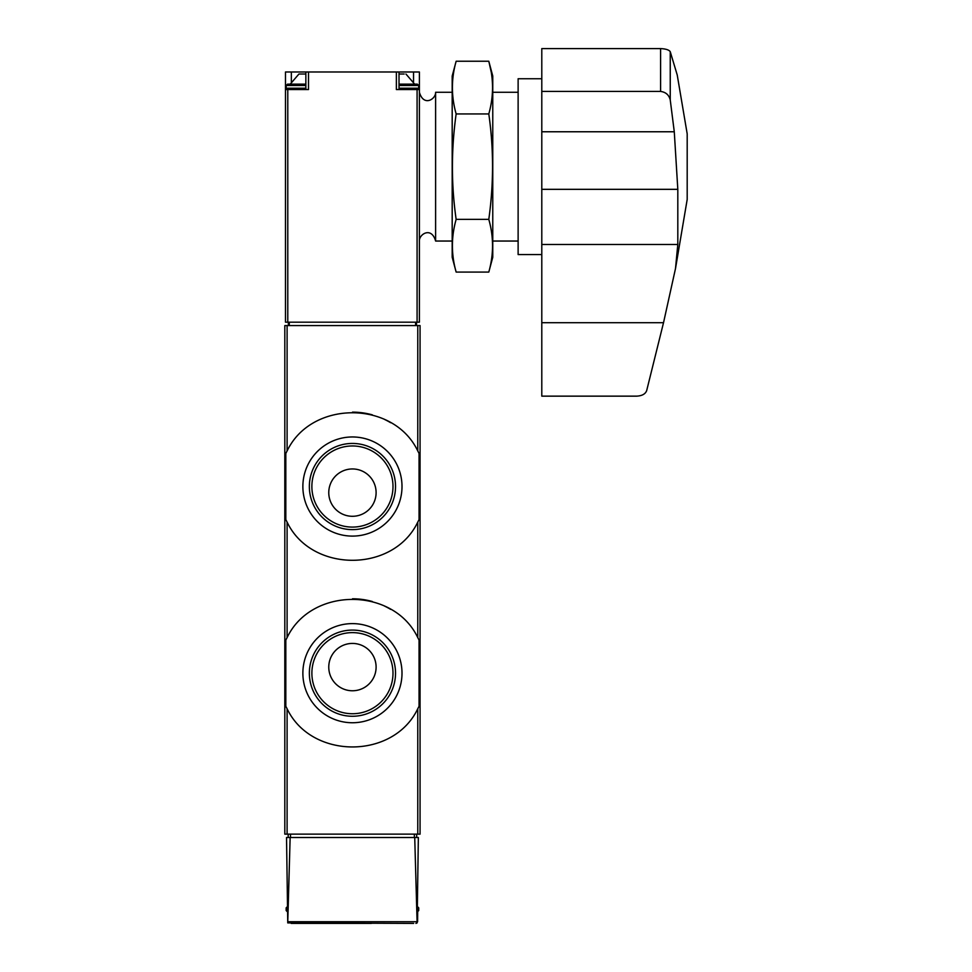 <?xml version="1.0" encoding="UTF-8"?>
<svg xmlns="http://www.w3.org/2000/svg" width="972" height="972" viewBox="0 0 972 972"><rect width="100%" height="100%" fill="white"/><g stroke="black" fill="none" stroke-linecap="round" stroke-linejoin="round"><path stroke-width="1.46" d="M285.817 519.619A74.394 74.394 0 0 0 287.105 522.098C311.198 572.897 393.466 573.152 417.766 522.098L419.066 519.619L419.066 453.438L417.766 450.959C393.672 400.172 311.405 399.905 287.105 450.959L285.817 453.438L285.817 519.619L287.105 522.098L287.105 637.608L285.817 640.086L285.817 706.279L287.105 708.746C311.198 759.545 393.466 759.812 417.766 708.746L419.066 706.279L419.066 640.086L417.766 637.608C393.672 586.821 311.405 586.553 287.105 637.608A74.394 74.394 0 0 0 285.817 640.086M284.808 325.584L420.062 325.584L420.062 834.134L284.808 834.134L284.808 325.584M413.671 923.4L287.748 922.902L286.533 837.512L290.142 837.512L287.748 922.902M291.199 923.4L371.377 923.4M418.349 837.512L417.122 922.902L414.728 837.512L418.349 837.512M417.693 911.858L417.608 921.723M290.142 837.512L414.728 837.512M415.919 923.4L417.122 922.902M416.684 837.512L416.684 834.134M288.198 837.512L288.198 834.134M417.365 906.499L418.713 907.848L418.713 910.545L417.365 911.906M419.066 453.438A74.394 74.394 0 0 0 417.766 450.959L417.766 325.584M390.659 422.711A74.394 74.394 0 0 0 384.718 419.515M372.361 414.862A74.394 74.394 0 0 0 352.496 412.14M287.105 325.584L287.105 450.959A74.394 74.394 0 0 0 285.817 453.438M402.007 486.535A49.572 49.572 0 0 0 327.649 443.609A49.572 49.572 0 0 0 327.649 529.461A49.572 49.572 0 0 0 402.007 486.535M419.066 640.086A74.394 74.394 0 0 0 417.766 637.608L417.766 522.098M390.659 609.359A74.394 74.394 0 0 0 384.718 606.163M372.361 601.51A74.394 74.394 0 0 0 352.496 598.788M285.817 706.279A74.394 74.394 0 0 0 287.105 708.746L287.105 834.134M402.007 673.183A49.572 49.572 0 0 0 327.649 630.257A49.572 49.572 0 0 0 327.649 716.109A49.572 49.572 0 0 0 402.007 673.183M392.992 486.535A40.545 40.545 0 0 0 332.157 451.409A40.545 40.545 0 0 0 332.157 521.648A40.545 40.545 0 0 0 392.992 486.535M376.103 492.622A23.668 23.668 0 0 0 340.601 472.125A23.668 23.668 0 0 0 340.601 513.119A23.668 23.668 0 0 0 376.103 492.622M395.531 486.535A43.096 43.096 0 0 0 330.893 449.21A43.096 43.096 0 0 0 330.893 523.847A43.096 43.096 0 0 0 395.531 486.535M392.992 673.183A40.545 40.545 0 0 0 332.157 638.069A40.545 40.545 0 0 0 332.157 708.296A40.545 40.545 0 0 0 392.992 673.183M376.103 667.096A23.668 23.668 0 0 0 340.601 646.599A23.668 23.668 0 0 0 340.601 687.593A23.668 23.668 0 0 0 376.103 667.096M395.531 673.183A43.096 43.096 0 0 0 330.893 635.858A43.096 43.096 0 0 0 330.893 710.496A43.096 43.096 0 0 0 395.531 673.183M285.489 89.558L285.489 322.194L419.394 322.194L419.394 71.977L285.489 71.977L285.489 89.558L308.501 89.558L308.501 71.977M396.369 71.977L396.369 89.558L419.394 89.558M416.514 322.194L416.514 325.584M288.356 322.194L288.356 325.584M419.394 92.267C423.683 107.151 435.966 99.01 435.614 92.267L435.614 241.044L452.187 241.044M404.17 74.006L399.018 74.006L404.17 74.006M414.655 84.151L399.018 84.151L417.365 84.151L414.655 84.151L405.932 74.006M305.852 74.006L298.951 74.006L305.852 74.006M305.852 84.151L287.518 84.151L305.852 84.151M677.217 74.917L687.192 133.857L687.192 199.454L675.479 268.697L677.812 244.47L677.812 189.333L674.276 131.767L670.243 99.909C669.015 94.952 665.796 92.133 660.596 91.429L541.793 91.429L541.793 396.151L636.684 396.151C642.14 395.847 645.469 393.976 646.696 390.525L663.524 322.704L541.793 322.704M541.793 91.429L541.793 48.6L660.596 48.6C665.796 48.855 669.015 49.888 670.243 51.686L677.205 74.917M675.467 268.697L663.524 322.704M670.243 51.686L670.243 99.909M541.793 254.567L518.125 254.567L518.125 78.744L541.793 78.744M456.147 61.236L452.187 76.035L452.187 257.276L456.147 272.075C451.166 254.506 451.166 236.937 456.147 219.368C451.178 184.668 451.178 149.53 456.147 113.943C451.166 96.374 451.166 78.805 456.147 61.236L488.795 61.236C493.776 78.805 493.776 96.374 488.795 113.943C493.776 148.643 493.776 183.781 488.795 219.368C493.776 236.937 493.776 254.506 488.795 272.075L456.147 272.075M491.152 71.782L488.795 61.236L492.768 76.035L492.768 257.276L488.795 272.075M488.795 219.368L456.147 219.368M488.795 113.943L456.147 113.943M417.766 708.746L417.766 834.134M416.538 921.723L288.332 921.723M414.351 837.512L414.351 834.134M290.519 837.512L290.519 834.134M287.141 907.848L286.169 907.848L287.518 906.499M287.165 910.545L286.169 910.545L287.518 911.906M418.713 907.848L417.729 907.848M418.713 910.545L417.705 910.545M287.785 89.558L287.785 322.194M417.085 89.558L417.085 322.194M415.591 322.194L415.591 325.584M289.291 322.194L289.291 325.584M291.345 81.77L291.345 71.977M413.537 81.77L413.537 71.977M417.365 84.151L418.713 85.512L399.018 85.512M418.713 85.512L418.713 88.209L399.018 88.209M305.852 85.512L286.169 85.512L287.518 84.151M305.852 88.209L286.169 88.209L287.518 89.558M674.276 131.767L541.793 131.767M677.812 244.47L541.793 244.47M677.812 189.333L541.793 189.333M660.596 91.429L660.596 48.6M286.169 907.848L286.169 910.545M419.394 241.044C419.017 234.179 431.507 226.282 435.614 241.044M492.768 241.044L518.125 241.044M435.614 92.267L452.187 92.267M492.768 92.267L518.125 92.267M305.852 89.558L305.852 71.977M399.018 89.558L399.018 71.977M418.713 88.209L417.365 89.558M298.951 74.006L290.215 84.151M286.169 85.512L286.169 88.209"/></g></svg>
